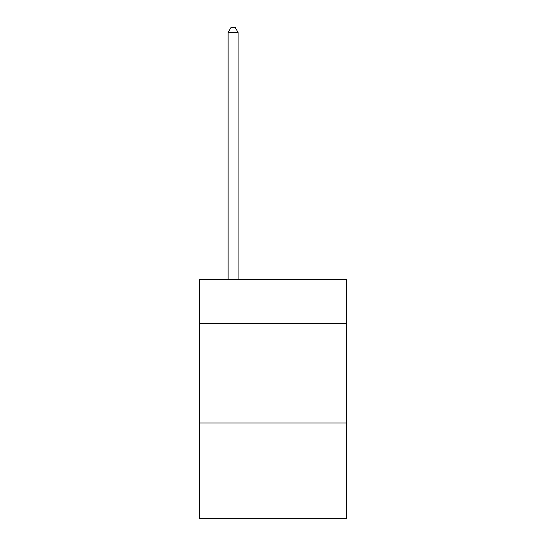 <?xml version="1.0" encoding="UTF-8"?>
<svg xmlns="http://www.w3.org/2000/svg" width="546" height="546" viewBox="0 0 546 546"><rect width="100%" height="100%" fill="white"/><g stroke="black" fill="none" stroke-linecap="round" stroke-linejoin="round"><path stroke-width="0.82" d="M346.792 323.259L346.792 279.381L199.208 279.381L199.208 323.259L346.792 323.259L346.792 518.7L199.208 518.7L199.208 323.259M346.792 422.973L199.208 422.973M238.097 279.381L238.097 32.487L228.126 32.487L228.126 279.381M228.126 32.487L231.122 27.3L235.108 27.3L238.097 32.487"/></g></svg>
